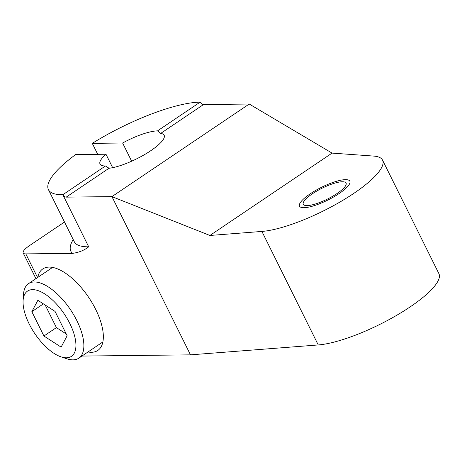 <?xml version="1.0" encoding="UTF-8"?>
<svg xmlns="http://www.w3.org/2000/svg" width="462" height="462" viewBox="0 0 462 462"><rect width="100%" height="100%" fill="white"/><g stroke="black" fill="none" stroke-linecap="round" stroke-linejoin="round"><path stroke-width="0.69" d="M81.918 356.069L190.483 354.851L318.243 344.947A75.693 19.19 -26.4 0 0 398.077 314.501A75.693 19.19 -26.4 0 0 438.9 273.648L382.553 160.135A75.693 19.19 -26.4 0 0 373.654 156.081L332.062 153.101L209.915 235.464L111.931 196.616L66.199 197.13A4.493 2.021 56 0 1 62.838 194.721A92.718 23.51 153.6 0 1 48.441 189.657A92.718 23.51 153.6 0 1 75.629 154.574L105.983 154.233L112.653 167.671M131.653 161.203L122.621 143.012L92.273 143.353L97.719 154.325M64.507 222.02L29.585 245.565A16.857 4.274 153.6 0 0 23.192 252.962A16.857 4.274 153.6 0 0 25.808 253.886L72.459 253.361C78.794 252.529 84.205 250.352 88.698 246.812L62.838 194.721L105.48 165.962L109.026 168.249A35.118 8.905 153.6 0 0 145.813 153.846A35.118 8.905 153.6 0 0 164.154 135.25A35.118 8.905 153.6 0 0 160.666 133.431L157.49 130.896L200.138 102.142A4.493 2.021 -124 0 0 203.499 104.551L249.232 104.037L332.062 153.101M92.273 143.353A92.718 23.51 153.6 0 1 200.138 102.142M249.232 104.037L111.931 196.616L190.483 354.851M87.994 351.969A49.168 22.124 -124 0 0 91.441 352.287A49.168 22.124 -124 0 0 97.782 350.456A49.168 22.124 -124 0 0 92.394 303.291A49.168 22.124 -124 0 0 49.145 267.088A49.168 22.124 -124 0 0 42.804 268.919A49.168 22.124 -124 0 0 37.728 277.425M318.243 344.947L261.896 231.433L209.915 235.464M261.896 231.433A75.693 19.19 -26.4 0 0 341.73 200.987A75.693 19.19 -26.4 0 0 382.553 160.135M342.365 181.757A23.88 6.058 153.6 0 1 346.073 183.062A23.88 6.058 153.6 0 1 332.421 196.402A23.88 6.058 153.6 0 1 306.999 205.602A23.88 6.058 153.6 0 1 303.291 204.296A23.88 6.058 153.6 0 1 316.944 190.956A23.88 6.058 153.6 0 1 342.365 181.757M23.1 300.531L23.493 294.415A44.953 20.23 -124 0 1 28.517 283.639A44.953 20.23 -124 0 1 34.315 281.959A44.953 20.23 56 0 1 73.856 315.061A44.953 20.23 56 0 1 78.783 358.183A44.953 20.23 56 0 1 72.984 359.858A44.953 20.23 -124 0 1 66.903 358.801L61.088 356.872A39.334 17.7 -124 0 0 66.407 357.796A39.334 17.7 56 0 0 69.808 323.487A39.334 17.7 56 0 0 32.571 289.634A39.334 17.7 -124 0 0 23.1 300.531A39.334 17.7 -124 0 0 61.088 356.872M37.867 300.3L31.838 311.671L43.925 336.018L61.111 347.129L67.14 335.758L55.059 311.411L37.867 300.3M31.838 311.671L43.399 303.875M43.925 336.018L56.404 327.598L66.251 333.968M45.207 305.047L56.404 327.598M122.621 143.012A35.118 8.905 153.6 0 1 157.49 130.896M105.48 165.962A35.118 8.905 153.6 0 1 100.029 164.045A35.118 8.905 153.6 0 1 105.983 154.233M345.484 179.649A28.095 7.126 -26.4 0 0 315.575 190.477A28.095 7.126 -26.4 0 0 299.515 206.168A28.095 7.126 -26.4 0 0 303.875 207.704A28.095 7.126 -26.4 0 0 333.783 196.881A28.095 7.126 -26.4 0 0 349.844 181.185A28.095 7.126 -26.4 0 0 345.484 179.649M73.21 239.559A100.023 25.364 -26.4 0 0 72.459 253.361M74.353 241.857L74.301 241.753A92.718 23.51 -26.4 0 0 88.698 246.812M66.199 197.13L109.026 168.249M160.666 133.431L203.499 104.551M25.808 253.886L37.555 277.547M48.441 189.657L74.301 241.753M23.192 252.962L35.938 278.638M78.783 358.183L102.859 341.949M28.517 283.639L52.593 267.406"/></g></svg>
